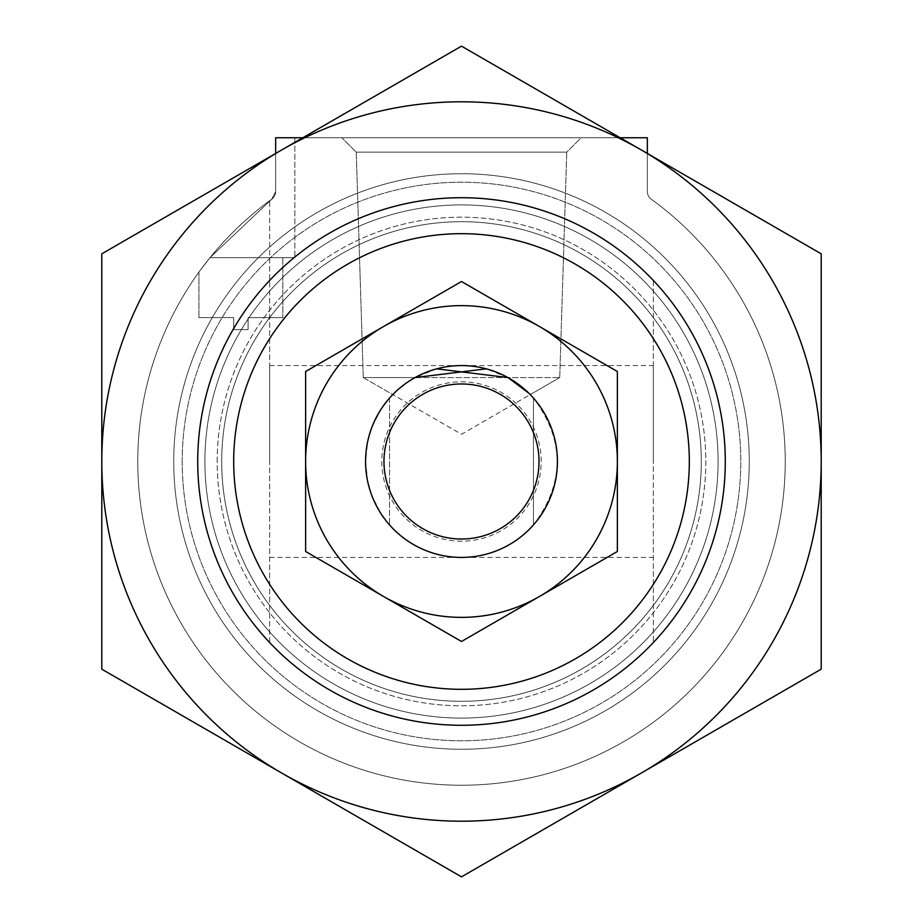 <?xml version="1.0" encoding="UTF-8"?>
<svg xmlns="http://www.w3.org/2000/svg" width="923" height="923" viewBox="0 0 923 923"><rect width="100%" height="100%" fill="white"/><g stroke="black" fill="none" stroke-linecap="round" stroke-linejoin="round"><path stroke-width="0.69" stroke-dasharray="4.62 3.46" d="M209.994 257.667L294.841 257.667L209.994 257.667L271.685 199.253L275.654 191.488L271.685 199.253L209.994 257.667L294.841 257.667L209.994 257.667L271.685 199.253L275.654 191.488L275.654 137.769L647.346 137.769L647.346 191.488A9.588 9.588 0 0 0 651.315 199.253A9.588 9.588 0 0 1 647.346 191.488A9.588 9.588 0 0 0 651.315 199.253A323.731 323.731 0 0 1 653.346 722.271A323.731 323.731 0 0 1 269.654 722.271A323.731 323.731 0 0 1 269.654 200.729L269.654 280.454A263.782 263.782 0 0 1 653.346 280.454L653.346 642.546A263.782 263.782 0 0 1 269.654 642.546L269.654 280.454A263.782 263.782 0 0 1 653.346 280.454L653.346 642.546A263.782 263.782 0 0 1 269.654 642.546L269.654 200.729A323.731 323.731 0 0 1 271.685 199.253L209.994 257.667C195.768 276.092 195.768 276.092 209.994 257.667C195.768 276.092 195.768 276.092 209.994 257.667L282.842 257.667L209.994 257.667C195.768 276.092 195.768 276.092 209.994 257.667C195.768 276.092 195.768 276.092 209.994 257.667L282.842 257.667L209.994 257.667M647.346 153.449L647.346 191.488A9.588 9.588 0 0 0 651.315 199.253A323.731 323.731 0 0 1 702.207 677.978A323.731 323.731 0 0 1 220.793 677.978A323.731 323.731 0 0 1 271.685 199.253A9.588 9.588 0 0 0 275.654 191.488L275.654 137.769L647.346 137.769L275.654 137.769L275.654 191.488L271.685 199.253A9.588 9.588 0 0 0 275.654 191.488L275.654 137.769L275.654 191.488A9.588 9.588 0 0 1 271.685 199.253A323.731 323.731 0 0 0 220.793 677.978A323.731 323.731 0 0 0 702.207 677.978A323.731 323.731 0 0 0 651.315 199.253A323.731 323.731 0 0 1 702.207 677.978A323.731 323.731 0 0 1 220.793 677.978A323.731 323.731 0 0 1 271.685 199.253A9.588 9.588 0 0 0 275.654 191.488L275.654 153.449M581.132 137.769L341.868 137.769L581.132 137.769L341.868 137.769L581.132 137.769L566.757 152.145L356.243 152.145L566.757 152.145L356.243 152.145L566.757 152.145L581.132 137.769M197.718 461.5A263.782 263.782 0 0 1 593.397 233.058A263.782 263.782 0 0 1 593.397 689.942A263.782 263.782 0 0 1 197.718 461.5A263.782 263.782 0 0 1 593.397 233.058A263.782 263.782 0 0 1 593.397 689.942A263.782 263.782 0 0 1 197.718 461.5A263.782 263.782 0 0 1 593.397 233.058A263.782 263.782 0 0 1 593.397 689.942A263.782 263.782 0 0 1 197.718 461.5M365.577 461.5A95.923 95.923 0 0 1 509.461 378.43A95.923 95.923 0 0 1 509.461 544.57A95.923 95.923 0 0 1 365.577 461.5A95.923 95.923 0 0 1 509.461 378.43A95.923 95.923 0 0 1 509.461 544.57A95.923 95.923 0 0 1 365.577 461.5A95.923 95.923 0 0 1 509.461 378.43A95.923 95.923 0 0 1 509.461 544.57A95.923 95.923 0 0 1 389.564 398.055L380.634 409.916L371.773 427.591L367.619 441.829L365.577 461.5L367.619 481.171L371.773 495.409L380.634 513.084L389.564 524.945A95.923 95.923 0 0 1 365.577 461.5A95.923 95.923 0 0 0 509.461 544.57A95.923 95.923 0 0 0 509.461 378.43A95.923 95.923 0 0 0 365.577 461.5A95.923 95.923 0 0 0 509.461 544.57A95.923 95.923 0 0 0 509.461 378.43A95.923 95.923 0 0 0 365.577 461.5A95.923 95.923 0 0 0 509.461 544.57A95.923 95.923 0 0 0 509.461 378.43A95.923 95.923 0 0 0 365.577 461.5A95.923 95.923 0 0 0 509.461 544.57A95.923 95.923 0 0 0 509.461 378.43A95.923 95.923 0 0 0 365.577 461.5M173.732 461.5A287.768 287.768 0 0 1 605.384 212.29A287.768 287.768 0 0 1 605.384 710.71A287.768 287.768 0 0 1 173.732 461.5A287.768 287.768 0 0 1 605.384 212.29A287.768 287.768 0 0 1 605.384 710.71A287.768 287.768 0 0 1 173.732 461.5A287.768 287.768 0 0 1 605.384 212.29A287.768 287.768 0 0 1 605.384 710.71A287.768 287.768 0 0 1 173.732 461.5A287.768 287.768 0 0 1 605.384 212.29A287.768 287.768 0 0 1 605.384 710.71A287.768 287.768 0 0 1 173.732 461.5M182.212 461.5A279.288 279.288 0 0 1 601.138 219.628A279.288 279.288 0 0 1 601.138 703.372A279.288 279.288 0 0 1 182.212 461.5A279.288 279.288 0 0 1 601.138 219.628A279.288 279.288 0 0 1 601.138 703.372A279.288 279.288 0 0 1 182.212 461.5M204.906 461.5A256.594 256.594 0 0 1 589.797 239.288A256.594 256.594 0 0 1 589.797 683.712A256.594 256.594 0 0 1 204.906 461.5A256.594 256.594 0 0 1 589.797 239.288A256.594 256.594 0 0 1 589.797 683.712A256.594 256.594 0 0 1 204.906 461.5M302.813 137.769L620.187 137.769M269.654 461.5L269.654 365.577L269.654 461.5M405.324 383.749L415.062 377.565L363.281 377.565L392.771 394.594L399.244 388.525M528.844 393.198L530.229 394.594L559.719 377.565L461.5 434.272L363.281 377.565L559.719 377.565L363.281 377.565L415.062 377.565L436.717 368.842M507.938 377.565L486.283 368.842M248.079 317.616L282.842 317.616L248.079 317.616L248.079 329.603L233.692 329.603L248.079 329.603L233.692 329.603L248.079 329.603L248.079 317.616L282.842 317.616L248.079 317.616L248.079 329.603L248.079 317.616M233.692 317.616L233.692 329.603L233.692 317.616L198.918 317.616L233.692 317.616L198.918 317.616L233.692 317.616L233.692 329.603L233.692 317.616M221.693 461.5A239.807 239.807 0 0 1 581.398 253.825A239.807 239.807 0 0 1 581.398 669.175A239.807 239.807 0 0 1 221.693 461.5A239.807 239.807 0 0 1 581.398 253.825A239.807 239.807 0 0 1 581.398 669.175A239.807 239.807 0 0 1 221.693 461.5A239.807 239.807 0 0 1 581.398 253.825A239.807 239.807 0 0 1 581.398 669.175A239.807 239.807 0 0 1 221.693 461.5A239.807 239.807 0 0 1 581.398 253.825A239.807 239.807 0 0 1 581.398 669.175A239.807 239.807 0 0 1 221.693 461.5M559.719 377.565L566.757 152.145L559.719 377.565M653.346 461.5L653.346 365.577L653.346 461.5M533.436 398.055A95.923 95.923 0 0 1 533.436 524.945C565.072 482.648 565.072 440.352 533.436 398.055L533.436 524.945L533.436 398.055M389.564 398.055L389.564 524.945L389.564 398.055M617.372 461.5L617.372 551.493L461.5 641.485L383.564 596.489A155.872 155.872 0 0 0 617.372 461.5A155.872 155.872 0 0 0 539.436 326.511L617.372 371.507L617.372 551.493L539.436 596.489L617.372 551.493L617.372 461.5A155.872 155.872 0 0 0 383.564 326.511L461.5 281.515L539.436 326.511L461.5 281.515L383.564 326.511A155.872 155.872 0 0 0 305.628 461.5L305.628 551.493L383.564 596.489L305.628 551.493L305.628 461.5A155.872 155.872 0 0 0 539.436 596.489L461.5 641.485L539.436 596.489A155.872 155.872 0 0 0 539.436 326.511A155.872 155.872 0 0 0 383.564 326.511L305.628 371.507L305.628 551.493L383.564 596.489A155.872 155.872 0 0 0 617.372 461.5L617.372 371.507L617.372 461.5M305.628 371.507L461.5 281.515L539.436 326.511A155.872 155.872 0 0 0 305.628 461.5A155.872 155.872 0 0 0 383.564 596.489A155.872 155.872 0 0 1 305.628 461.5L305.628 371.507L305.628 461.5A155.872 155.872 0 0 1 383.564 326.511L305.628 371.507M381.799 461.5A79.701 79.701 0 0 0 501.351 530.517A79.701 79.701 0 0 0 501.351 392.483A79.701 79.701 0 0 0 381.799 461.5A79.701 79.701 0 0 0 501.351 530.517A79.701 79.701 0 0 0 501.351 392.483A79.701 79.701 0 0 0 381.799 461.5A79.701 79.701 0 0 0 501.351 530.517A79.701 79.701 0 0 0 501.351 392.483A79.701 79.701 0 0 0 381.799 461.5A79.701 79.701 0 0 0 501.351 530.517A79.701 79.701 0 0 0 501.351 392.483A79.701 79.701 0 0 0 381.799 461.5M821.205 669.175L821.205 253.825L641.347 149.988A359.705 359.705 0 0 1 641.347 773.013L461.5 876.85L101.795 669.175L101.795 253.825L461.5 46.15L641.347 149.988A359.705 359.705 0 0 0 101.795 461.5A359.705 359.705 0 0 0 641.347 773.013L821.205 669.175M217.193 461.5A244.307 244.307 0 0 1 583.659 249.925A244.307 244.307 0 0 1 583.659 673.075A244.307 244.307 0 0 1 217.193 461.5A244.307 244.307 0 0 1 583.659 249.925A244.307 244.307 0 0 1 583.659 673.075A244.307 244.307 0 0 1 217.193 461.5M269.654 338.637A227.808 227.808 0 0 1 653.346 338.637M653.346 584.363A227.808 227.808 0 0 1 269.654 584.363M269.654 280.454A263.782 263.782 0 0 1 653.346 280.454M294.841 137.769L294.841 257.667L294.841 137.769M198.918 272.147L198.918 317.616L198.918 272.147M282.842 257.667L282.842 317.616L282.842 257.667M363.281 377.565L356.243 152.145L341.868 137.769L356.243 152.145L363.281 377.565M269.654 557.423L653.346 557.423M269.654 365.577L653.346 365.577"/><path stroke-width="1.38" d="M197.718 461.5A263.782 263.782 0 0 1 593.397 233.058A263.782 263.782 0 0 1 593.397 689.942A263.782 263.782 0 0 1 197.718 461.5A263.782 263.782 0 0 1 593.397 233.058A263.782 263.782 0 0 1 593.397 689.942A263.782 263.782 0 0 1 197.718 461.5M620.187 137.769L647.346 137.769L647.346 153.449M275.654 153.449L275.654 137.769L302.813 137.769M415.062 377.565C385.249 399.301 385.249 399.301 415.062 377.565L486.283 368.842M399.244 388.525L405.324 383.749M436.717 368.842L507.938 377.565C537.751 399.301 537.751 399.301 507.938 377.565L528.844 393.198M365.577 461.5A95.923 95.923 0 0 1 509.461 378.43A95.923 95.923 0 0 1 509.461 544.57A95.923 95.923 0 0 1 365.577 461.5M383.968 461.5A77.532 77.532 0 0 1 500.266 394.363A77.532 77.532 0 0 1 500.266 528.637A77.532 77.532 0 0 1 383.968 461.5M617.372 371.507L617.372 551.493L539.436 596.489A155.872 155.872 0 0 0 539.436 326.511L461.5 281.515L305.628 371.507L305.628 551.493L461.5 641.485L539.436 596.489A155.872 155.872 0 0 1 305.628 461.5A155.872 155.872 0 0 1 539.436 326.511L617.372 371.507M821.205 461.5L821.205 253.825L461.5 46.15L281.653 149.988A359.705 359.705 0 0 1 821.205 461.5A359.705 359.705 0 0 1 641.347 773.013L821.205 669.175L821.205 461.5M101.795 669.175L101.795 253.825L281.653 149.988A359.705 359.705 0 0 0 281.653 773.013L461.5 876.85L641.347 773.013A359.705 359.705 0 0 1 281.653 773.013L101.795 669.175M233.692 461.5A227.808 227.808 0 0 1 575.41 264.209A227.808 227.808 0 0 1 575.41 658.791A227.808 227.808 0 0 1 233.692 461.5"/></g></svg>
